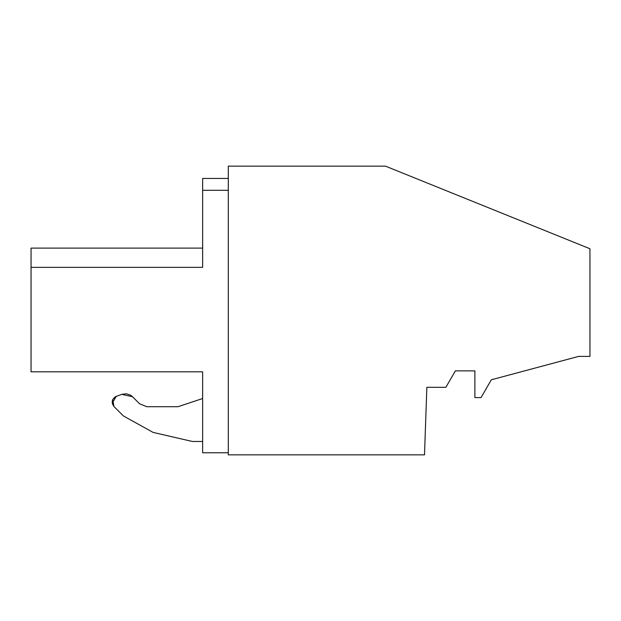 <?xml version="1.0" encoding="UTF-8"?>
<svg xmlns="http://www.w3.org/2000/svg" width="621" height="621" viewBox="0 0 621 621"><rect width="100%" height="100%" fill="white"/><g stroke="black" fill="none" stroke-linecap="round" stroke-linejoin="round"><path stroke-width="0.93" d="M445.862 387.318L426.852 387.318L424.5 454.851L228.295 454.851L228.295 166.149L385.486 166.149L589.95 248.749L589.95 356.392L578.648 356.392L491.312 379.796L481.042 397.587L474.879 397.587L474.879 370.877L455.356 370.877L445.862 387.318M112.254 403.169L116.228 396.377L121.755 394.366L132.537 396.749L139.484 403.704L146.75 406.708L177.971 406.708L202.632 398.527L202.632 452.771L228.295 452.771M31.05 359.753L31.05 267.364L202.632 267.364L202.632 178.444L228.295 178.444M31.05 353.722L31.05 371.824L31.05 353.722L31.05 371.824L202.632 371.824L202.632 452.771L202.632 441.469L202.632 452.771L202.632 441.469L202.632 452.771L202.632 441.469L202.632 452.771L202.632 441.469L202.632 452.771L202.632 441.469L202.632 452.771L202.632 441.469L202.632 452.771L202.632 441.469L202.632 452.771L202.632 441.469L202.632 452.771L202.632 441.469L192.355 441.469L153.1 432.402L123.377 415.93L113.977 406.53L112.68 399.707M121.91 394.312L126.156 393.784M126.552 393.823L130.526 395.189M130.915 395.437L132.358 396.578M112.774 399.513L115.079 396.935M115.374 396.765L116.065 396.439M192.355 441.469L153.1 432.402L123.377 415.93L113.977 406.53L112.292 403.355M31.05 248.097L31.05 267.364L31.05 248.097L31.05 267.364L202.632 267.364L202.632 248.097L31.05 248.097L31.05 267.364L31.05 248.097L31.05 267.364L31.05 248.097L31.05 267.364L31.05 248.097L31.05 267.364L31.05 248.097L31.05 267.364L31.05 248.097L31.05 267.364L31.05 248.097L31.05 267.364L31.05 248.097L31.05 267.364L31.05 248.097L31.05 267.364L31.05 248.097L31.05 267.364L31.05 248.097L31.05 267.364L31.05 248.097L31.05 267.364L31.05 248.097L202.632 248.097M31.05 371.824L202.632 371.824M31.05 269.887L31.05 350.027M202.632 190.29L228.295 190.29L202.632 190.29M153.1 432.402L123.377 415.93L153.1 432.402M113.977 406.53C111.066 402.323 111.811 398.938 116.228 396.377L121.755 394.366L132.537 396.749M139.484 403.704L146.75 406.708L177.971 406.708"/></g></svg>
